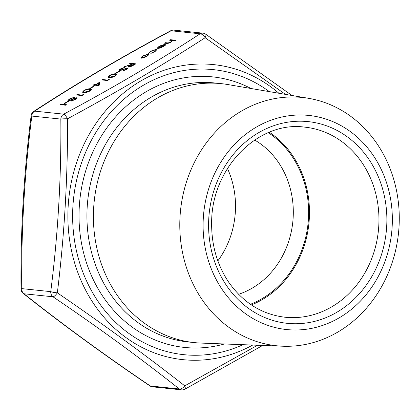 <?xml version="1.0" encoding="UTF-8"?>
<svg xmlns="http://www.w3.org/2000/svg" width="420" height="420" viewBox="0 0 420 420"><rect width="100%" height="100%" fill="white"/><g stroke="black" fill="none" stroke-linecap="round" stroke-linejoin="round"><path stroke-width="0.63" d="M156.487 49.219L157.043 49.492L154.854 51.66L150.822 53.371L154.418 51.571C156.077 50.557 156.508 49.938 155.704 49.707L151.205 51.24L148.507 53.13L150.717 51.182L156.487 49.219L157.075 49.623M156.219 50.143L155.704 49.707M148.244 54.086L148.764 54.779L146.874 56.359L143.651 57.797L141.283 58.186L140.716 57.918L142.669 55.923L148.244 54.086L148.853 54.49M148.827 54.359L148.764 54.779M119.38 70.633C118.639 70.423 119.012 69.857 120.508 68.927L124.52 67.405L121.076 68.985L120.215 70.145L127.26 68.098C127.932 68.271 127.607 68.759 126.294 69.573L122.897 70.917L125.811 69.458L126.462 68.591L119.38 70.633L118.996 70.45M120.32 70.382L119.989 70.035L120.32 70.382L121.091 70.009M121.196 70.245L127.26 68.098L127.617 68.271M126.74 68.906L126.462 68.591M115.269 73.395L118.813 71.311L119.38 71.368L115.841 73.458L115.269 73.395M109.232 77.595L107.945 77.112L109.489 75.416C112.177 74.093 114.177 73.589 115.484 73.91L116.844 74.392L115.332 76.025C112.623 77.369 110.586 77.894 109.232 77.595M89.78 88.415L93.319 86.326L93.891 86.389L90.347 88.473L89.78 88.415M83.737 92.61L82.451 92.127L84 90.436C86.688 89.108 88.683 88.604 89.995 88.924L91.355 89.408L89.843 91.046C87.129 92.389 85.097 92.909 83.737 92.61M64.286 103.43L67.83 101.346L68.397 101.404L64.859 103.488L64.286 103.43M60.076 104.627L60.9 104.139L66.46 104.717L65.63 105.205L60.076 104.627M169.475 40.178L170.299 39.695L176.001 40.288L175.177 40.772L172.772 40.525L171.05 42.121C169.019 43.192 167.491 43.612 166.478 43.386L164.399 43.171L165.228 42.682L168.158 42.924L170.693 41.979L171.906 40.52L169.475 40.178M172.1 40.855L171.906 40.52M71.531 100.832L71.678 99.939L68.418 100.832L67.967 100.301L69.799 98.8L74.629 97.141L74.335 98.369L76.86 97.703C77.522 97.939 77.096 98.522 75.584 99.44L71.211 100.679M67.94 100.606L69.799 98.8M69.904 99.031L74.629 97.141L75.038 97.335M74.335 98.369L77.18 97.87M82.294 94.993L83.711 94.164L83.737 94.537L82.037 95.54L76.477 94.962L77.306 94.479L82.394 95.23L83.732 94.442M95.466 84.667L99.829 82.094L99.057 85.617L95.209 85.213L94.143 85.843L93.576 85.78L94.636 85.155L93.356 85.024L94.18 84.536L95.566 84.903L99.771 82.425M107.783 79.979L109.2 79.144L109.232 79.522L107.531 80.525L101.971 79.947L102.795 79.459L107.888 80.215L109.221 79.427M128.583 67.09C127.78 66.817 128.368 66.124 130.342 65.011L124.394 66.738L131.36 64.412L132.032 64.013L129.47 63.751L130.294 63.263L135.854 63.84L131.849 66.145L128.583 67.09L128.158 66.895M163.847 44.83L159.894 46.121L157.306 48.074L159.296 46.132L164.766 44.352L165.349 44.951L163.48 46.578L159.968 48.09L157.826 48.373L163.847 44.83L158.309 48.389M165.359 44.636L165.349 44.951M285.474 94.379L205.139 37.732C162.971 64.984 117.101 92.006 67.541 118.792A5.833 1.643 61.8 0 0 63.693 114.161C113.059 87.78 158.524 60.995 200.104 33.805A5.833 5.119 -84.1 0 1 202.97 33.159L173.943 30.14A5.833 5.119 95.9 0 0 171.077 30.781C121.716 57.162 76.246 83.948 34.666 111.137A5.833 5.119 95.9 0 0 31.815 116.067C24.554 173.177 21.189 230.696 21.714 288.614A5.833 5.119 95.9 0 0 23.982 293.774C62.191 324.098 104.297 354.832 150.292 385.964A5.833 5.119 95.9 0 0 152.544 386.841L181.566 389.86A5.833 5.119 -84.1 0 1 179.319 388.988C141.104 358.659 99.005 327.931 53.004 296.793A5.833 5.119 -84.1 0 1 50.741 291.637C58.002 234.523 61.367 177.009 60.837 119.086A5.833 5.119 -84.1 0 1 63.693 114.161L34.666 111.137A5.833 3.003 57 0 0 33.752 111.405L33.752 111.405A5.833 5.833 0 0 0 31.143 115.584A5.833 0.824 7 0 0 31.815 116.067L60.837 119.086A5.833 0.536 179.7 0 1 67.541 118.792C67.804 177.329 64.407 235.347 57.351 292.845C103.682 324.539 146.155 355.541 184.769 385.844L257.549 345.245M169.901 40.226L170.299 39.695M170.405 39.926L175.681 40.477M164.824 43.213L165.228 42.682M165.328 42.919L168.158 42.924M168.263 43.155L170.693 41.979M170.798 42.215L172.011 40.756M60.501 104.669L60.9 104.139M61.005 104.375L66.134 104.911M64.712 103.472L67.83 101.346M71.636 101.062L71.678 99.939M74.734 97.377L75.054 97.472M69.337 100.58L68.948 100.202L69.337 100.58L72.76 99.372C74.083 98.574 74.461 98.07 73.889 97.86M72.482 100.58L72.182 100.243L72.482 100.58L75.164 99.587L76.125 98.422M72.377 100.343L75.064 99.351L76.025 98.191L73.248 99.188L72.377 100.343M76.319 98.522L76.025 98.191M69.237 100.343L72.66 99.141C73.978 98.343 74.356 97.839 73.789 97.629L70.361 98.863C69.038 99.65 68.66 100.144 69.237 100.343M74.172 97.996L73.789 97.629M76.902 95.009L77.306 94.479M77.406 94.71L82.394 95.23M82.525 92.237L84 90.436M84.1 90.668C86.788 89.339 88.788 88.841 90.095 89.161L89.995 88.924M90.095 89.161L91.382 89.534M83.543 91.823L84.672 92.358L89.345 91.235L90.436 90.038L89.171 89.413C88.195 89.135 86.651 89.502 84.541 90.51L83.517 91.775L84.567 92.122L89.245 90.998L90.332 89.801M90.206 88.457L93.319 86.326M94.001 85.827L94.636 85.155M93.781 85.066L94.18 84.536M94.285 84.767L95.566 84.903M96.033 84.73L98.548 85.213L98.779 83.113L96.033 84.73L98.448 84.982L98.779 83.113M102.396 79.989L102.795 79.459M102.9 79.695L107.888 80.215M108.014 77.222L109.489 75.416M109.594 75.653C112.282 74.324 114.282 73.82 115.589 74.146L115.484 73.91M115.589 74.146L116.87 74.513M109.032 76.808L110.161 77.343L114.839 76.22L115.925 75.023L114.66 74.398C113.689 74.12 112.145 74.482 110.03 75.495L109.011 76.755L110.061 77.107L114.734 75.983L115.826 74.786M115.694 73.442L118.813 71.311M119.485 70.87C118.739 70.66 119.117 70.093 120.608 69.164L120.508 68.927M120.608 69.164L124.624 67.641M123.296 70.807L123.302 70.445M123.407 70.675L125.811 69.458M125.916 69.689L126.562 68.822M129.89 63.793L130.294 63.263M130.394 63.494L135.529 64.029M128.252 66.995L130.342 65.011M125.375 66.454L125.417 66.134M125.517 66.371L131.36 64.412M131.465 64.643L132.032 64.013M129.512 66.838L129.171 66.491L129.512 66.838L134.558 64.502L132.605 64.076L130.909 65.069C129.465 65.851 128.966 66.36 129.412 66.607L134.458 64.265M140.794 58.023L142.669 55.923M142.774 56.154L148.349 54.322M142.207 57.934L141.677 57.493L142.207 57.934L146.48 56.537C148.008 55.577 148.349 54.999 147.52 54.805M142.107 57.703L146.381 56.306C147.903 55.34 148.25 54.763 147.415 54.574L143.173 55.97C141.635 56.936 141.278 57.514 142.107 57.703M147.961 55.01L147.415 54.574M151.279 53.251L151.258 52.941M151.358 53.172L154.418 51.571M154.518 51.802C156.182 50.788 156.608 50.169 155.804 49.943M148.612 53.366L150.717 51.182M150.822 51.413L156.587 49.45M157.411 48.31L159.296 46.132M159.395 46.363L164.766 44.352M164.871 44.588L165.454 45.187M164.393 45.727L164.257 44.935L159.154 47.943L163.039 46.788L164.393 45.727L164.362 45.166M163.039 46.788L164.288 45.491L164.257 44.935M159.154 47.943L162.934 46.552M255.953 127.328A107.636 94.484 -84.1 0 1 392.149 226.737A107.636 94.484 -84.1 0 1 245.065 313.378A107.636 94.484 -84.1 0 1 255.953 127.328M241.096 111.284A124.814 109.567 -84.1 0 1 308.674 98.338A124.814 109.567 -84.1 0 1 398.517 232.969A124.814 109.567 -84.1 0 1 282.881 346.222A124.814 109.567 -84.1 0 1 181.939 249.459A124.814 109.567 -84.1 0 1 241.096 111.284M282.881 346.222L200.928 343.072A130.174 114.272 -84.1 0 1 194.392 342.605A130.174 114.272 -84.1 0 1 95.051 238.513A130.174 114.272 -84.1 0 1 157.348 98.054A130.174 114.272 -84.1 0 1 221.335 83.659A130.174 114.272 -84.1 0 1 227.824 84.546L308.674 98.338M269.341 132.263A95.555 83.885 -84.1 0 1 308.899 223.645A95.555 83.885 -84.1 0 1 251.381 304.925M268.28 132.699A94.584 83.029 -84.1 0 1 308.553 216.379A94.584 83.029 -84.1 0 1 262.169 298.583A94.584 83.029 -84.1 0 1 250.43 304.28M254.641 140.038A83.286 73.111 -84.1 0 1 293.302 213.596A83.286 73.111 -84.1 0 1 252.404 288.031A83.286 73.111 -84.1 0 1 238.597 294.294M217.849 260.873A83.286 73.111 95.9 0 0 227.462 168.472M23.215 293.423A5.833 3.145 128.3 0 0 23.982 293.774L53.004 296.793A5.833 1.785 124.2 0 0 57.351 292.845A5.833 0.824 -173 0 1 50.741 291.637L21.714 288.614A5.833 0.536 -0.3 0 0 21 288.876A5.833 5.833 0 0 0 23.215 293.423L23.215 293.423C61.551 323.841 103.766 354.659 149.867 385.865A5.833 5.833 0 0 0 152.544 386.841M202.97 33.159A5.833 5.833 0 0 1 205.648 34.136A5.833 1.785 124.2 0 1 205.139 37.732A5.833 3.003 57 0 0 200.104 33.805L171.077 30.781A5.833 1.643 61.8 0 0 170.583 30.802C121.086 57.251 75.479 84.121 33.752 111.405M181.566 389.86A5.833 5.833 0 0 0 184.931 389.198A5.833 1.643 61.8 0 0 184.769 385.844A5.833 3.145 128.3 0 1 179.319 388.988L150.292 385.964A5.833 1.785 124.2 0 1 149.867 385.865M224.401 343.975A136.007 119.395 -84.1 0 1 79.847 199.815A136.007 119.395 -84.1 0 1 250.982 88.499M269.33 91.628A143.283 125.78 95.9 0 0 73.495 199.154A143.283 125.78 95.9 0 0 243.002 344.689M221.335 83.659L214.851 82.982A130.174 114.272 95.9 0 0 150.864 97.377A130.174 114.272 95.9 0 0 88.567 237.835A130.174 114.272 95.9 0 0 187.908 341.933L194.392 342.605M377.717 175.355A101.393 89.003 -84.1 0 1 291.8 323.668A101.393 89.003 -84.1 0 1 223.65 168.415A101.393 89.003 -84.1 0 1 377.717 175.355M285.054 317.237A95.555 83.885 95.9 0 0 363.526 275.205A95.555 83.885 95.9 0 0 370.335 177.781A95.555 83.885 95.9 0 0 304.831 127.15C258.437 120.524 211.213 168 211.643 223.031C211.459 245.159 217.13 264.857 228.643 282.114C243.201 302.768 262.007 314.475 285.054 317.237M252.677 345.062A148.318 130.2 -84.1 0 1 89.806 297.633A148.318 130.2 -84.1 0 1 109.73 106.139A148.318 130.2 -84.1 0 1 278.875 93.256M205.648 34.136L291.958 95.487M184.931 389.198L262.663 345.445M21 288.876C20.475 230.706 23.856 172.946 31.143 115.584M173.943 30.14A5.833 5.833 0 0 0 170.583 30.802"/></g></svg>
